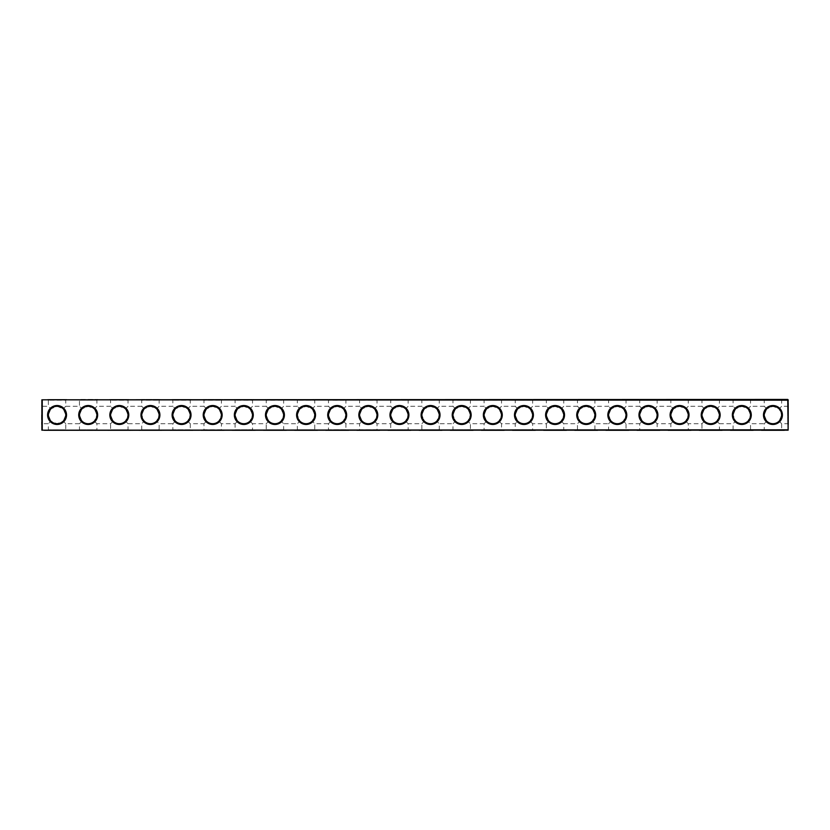 <?xml version="1.0" encoding="UTF-8"?>
<svg xmlns="http://www.w3.org/2000/svg" width="830" height="830" viewBox="0 0 830 830"><rect width="100%" height="100%" fill="white"/><g stroke="black" fill="none" stroke-linecap="round" stroke-linejoin="round"><path stroke-width="0.62" stroke-dasharray="4.15 3.11" d="M787.753 400.185L41.873 399.811L787.753 399.438L788.5 400.185L788.127 430.189L788.127 399.811M66.525 399.438L47.601 399.438L66.525 399.438L65.778 400.185L48.348 400.185L65.778 400.185L65.778 406.285L63.225 408.837L65.778 406.285L79.472 406.285L82.025 408.837L79.472 406.285L79.472 400.185L96.903 400.185L79.472 400.185L78.725 399.438L97.65 399.438L78.725 399.438M128.775 399.438L109.851 399.438L128.775 399.438L128.028 400.185L110.597 400.185L128.028 400.185L128.028 406.285L125.475 408.837L119.313 406.285L113.15 408.837L110.597 406.285L113.15 408.837L119.313 406.285L125.475 408.837L128.028 406.285L141.722 406.285L144.275 408.837L141.722 406.285L141.722 400.185L159.153 400.185L141.722 400.185L140.976 399.438L159.9 399.438L140.976 399.438M191.025 399.438L172.101 399.438L191.025 399.438L190.278 400.185L172.847 400.185L190.278 400.185L190.278 406.285L187.725 408.837L181.563 406.285L175.4 408.837L172.847 406.285L175.4 408.837L181.563 406.285L187.725 408.837L190.278 406.285L203.973 406.285L206.525 408.837L203.973 406.285L203.973 400.185L221.403 400.185L203.973 400.185L203.226 399.438L222.15 399.438L203.226 399.438M253.275 399.438L234.351 399.438L253.275 399.438L252.528 400.185L235.098 400.185L252.528 400.185L252.528 406.285L249.975 408.837L243.813 406.285L237.65 408.837L235.098 406.285L237.65 408.837L243.813 406.285L249.975 408.837L252.528 406.285L266.223 406.285L268.775 408.837L266.223 406.285L266.223 400.185L283.652 400.185L266.223 400.185L265.476 399.438L284.4 399.438L265.476 399.438M315.525 399.438L296.601 399.438L315.525 399.438L314.777 400.185L297.348 400.185L314.777 400.185L314.777 406.285L312.225 408.837L306.062 406.285L299.9 408.837L297.348 406.285L299.9 408.837L306.062 406.285L312.225 408.837L314.777 406.285L328.473 406.285L331.025 408.837L328.473 406.285L328.473 400.185L345.903 400.185L328.473 400.185L327.726 399.438L346.65 399.438L327.726 399.438M377.775 399.438L358.851 399.438L377.775 399.438L377.028 400.185L359.598 400.185L377.028 400.185L377.028 406.285L374.475 408.837L368.313 406.285L362.15 408.837L359.598 406.285L362.15 408.837L368.313 406.285L374.475 408.837L377.028 406.285L390.723 406.285L393.275 408.837L390.723 406.285L390.723 400.185L408.153 400.185L390.723 400.185L389.976 399.438L408.9 399.438L389.976 399.438M440.025 399.438L421.101 399.438L440.025 399.438L439.278 400.185L421.848 400.185L439.278 400.185L439.278 406.285L436.725 408.837L430.563 406.285L424.4 408.837L421.848 406.285L424.4 408.837L430.563 406.285L436.725 408.837L439.278 406.285L452.973 406.285L455.525 408.837L452.973 406.285L452.973 400.185L470.403 400.185L452.973 400.185L452.226 399.438L471.15 399.438L452.226 399.438M502.275 399.438L483.351 399.438L502.275 399.438L501.528 400.185L484.098 400.185L501.528 400.185L501.528 406.285L498.975 408.837L492.813 406.285L486.65 408.837L484.098 406.285L486.65 408.837L492.813 406.285L498.975 408.837L501.528 406.285L515.223 406.285L517.775 408.837L515.223 406.285L515.223 400.185L532.653 400.185L515.223 400.185L514.476 399.438L533.4 399.438L514.476 399.438M564.525 399.438L545.601 399.438L564.525 399.438L563.778 400.185L546.348 400.185L563.778 400.185L563.778 406.285L561.225 408.837L555.062 406.285L548.9 408.837L546.348 406.285L548.9 408.837L555.062 406.285L561.225 408.837L563.778 406.285L577.473 406.285L580.025 408.837L577.473 406.285L577.473 400.185L594.903 400.185L577.473 400.185L576.726 399.438L595.65 399.438L576.726 399.438M626.775 399.438L607.851 399.438L626.775 399.438L626.028 400.185L608.598 400.185L626.028 400.185L626.028 406.285L623.475 408.837L617.312 406.285L611.15 408.837L608.598 406.285L611.15 408.837L617.312 406.285L623.475 408.837L626.028 406.285L639.723 406.285L642.275 408.837L639.723 406.285L639.723 400.185L657.153 400.185L639.723 400.185L638.976 399.438L657.9 399.438L638.976 399.438M689.025 399.438L670.101 399.438L689.025 399.438L688.278 400.185L670.848 400.185L688.278 400.185L688.278 406.285L685.725 408.837L679.563 406.285L673.4 408.837L670.848 406.285L673.4 408.837L679.563 406.285L685.725 408.837L688.278 406.285L701.973 406.285L704.525 408.837L701.973 406.285L701.973 400.185L719.403 400.185L701.973 400.185L701.226 399.438L720.15 399.438L701.226 399.438M751.275 399.438L732.351 399.438L751.275 399.438L750.528 400.185L733.098 400.185L750.528 400.185L750.528 406.285L747.975 408.837L741.813 406.285L735.65 408.837L733.098 406.285L735.65 408.837L741.813 406.285L747.975 408.837L750.528 406.285L764.223 406.285L766.775 408.837L764.223 406.285L764.223 400.185L781.653 400.185L764.223 400.185L763.476 399.438L782.4 399.438L763.476 399.438M41.873 399.811L41.873 430.189L787.753 429.815M97.65 399.438L96.903 400.185L96.903 406.285L94.35 408.837L88.188 406.285L82.025 408.837L88.188 406.285L94.35 408.837L96.903 406.285L110.597 406.285L110.597 400.185L109.851 399.438M159.9 399.438L159.153 400.185L159.153 406.285L156.6 408.837L150.438 406.285L144.275 408.837L150.438 406.285L156.6 408.837L159.153 406.285L172.847 406.285L172.847 400.185L172.101 399.438M222.15 399.438L221.403 400.185L221.403 406.285L218.85 408.837L212.688 406.285L206.525 408.837L212.688 406.285L218.85 408.837L221.403 406.285L235.098 406.285L235.098 400.185L234.351 399.438M284.4 399.438L283.652 400.185L283.652 406.285L281.1 408.837L274.938 406.285L268.775 408.837L274.938 406.285L281.1 408.837L283.652 406.285L297.348 406.285L297.348 400.185L296.601 399.438M346.65 399.438L345.903 400.185L345.903 406.285L343.35 408.837L337.188 406.285L331.025 408.837L337.188 406.285L343.35 408.837L345.903 406.285L359.598 406.285L359.598 400.185L358.851 399.438M408.9 399.438L408.153 400.185L408.153 406.285L405.6 408.837L399.438 406.285L393.275 408.837L399.438 406.285L405.6 408.837L408.153 406.285L421.848 406.285L421.848 400.185L421.101 399.438M471.15 399.438L470.403 400.185L470.403 406.285L467.85 408.837L461.688 406.285L455.525 408.837L461.688 406.285L467.85 408.837L470.403 406.285L484.098 406.285L484.098 400.185L483.351 399.438M533.4 399.438L532.653 400.185L532.653 406.285L530.1 408.837L523.938 406.285L517.775 408.837L523.938 406.285L530.1 408.837L532.653 406.285L546.348 406.285L546.348 400.185L545.601 399.438M595.65 399.438L594.903 400.185L594.903 406.285L592.35 408.837L586.188 406.285L580.025 408.837L586.188 406.285L592.35 408.837L594.903 406.285L608.598 406.285L608.598 400.185L607.851 399.438M657.9 399.438L657.153 400.185L657.153 406.285L654.6 408.837L648.438 406.285L642.275 408.837L648.438 406.285L654.6 408.837L657.153 406.285L670.848 406.285L670.848 400.185L670.101 399.438M720.15 399.438L719.403 400.185L719.403 406.285L716.85 408.837L710.688 406.285L704.525 408.837L710.688 406.285L716.85 408.837L719.403 406.285L733.098 406.285L733.098 400.185L732.351 399.438M782.4 399.438L781.653 400.185L781.653 406.285L779.1 408.837L772.938 406.285L766.775 408.837L772.938 406.285L779.1 408.837L781.653 406.285L787.753 406.285L787.753 423.715L787.753 406.285L788.5 405.538L788.5 424.462L788.5 405.538M42.247 400.185L42.247 429.815M66.525 415A9.462 9.462 0 0 1 52.332 423.196A9.462 9.462 0 0 1 52.332 406.804A9.462 9.462 0 0 1 66.525 415M97.65 415A9.462 9.462 0 0 1 83.457 423.196A9.462 9.462 0 0 1 83.457 406.804A9.462 9.462 0 0 1 97.65 415M128.775 415A9.462 9.462 0 0 1 114.582 423.196A9.462 9.462 0 0 1 114.582 406.804A9.462 9.462 0 0 1 128.775 415M159.9 415A9.462 9.462 0 0 1 145.707 423.196A9.462 9.462 0 0 1 145.707 406.804A9.462 9.462 0 0 1 159.9 415M191.025 415A9.462 9.462 0 0 1 176.832 423.196A9.462 9.462 0 0 1 176.832 406.804A9.462 9.462 0 0 1 191.025 415M222.15 415A9.462 9.462 0 0 1 207.957 423.196A9.462 9.462 0 0 1 207.957 406.804A9.462 9.462 0 0 1 222.15 415M253.275 415A9.462 9.462 0 0 1 239.082 423.196A9.462 9.462 0 0 1 239.082 406.804A9.462 9.462 0 0 1 253.275 415M284.4 415A9.462 9.462 0 0 1 270.207 423.196A9.462 9.462 0 0 1 270.207 406.804A9.462 9.462 0 0 1 284.4 415M315.525 415A9.462 9.462 0 0 1 301.332 423.196A9.462 9.462 0 0 1 301.332 406.804A9.462 9.462 0 0 1 315.525 415M346.65 415A9.462 9.462 0 0 1 332.457 423.196A9.462 9.462 0 0 1 332.457 406.804A9.462 9.462 0 0 1 346.65 415M377.775 415A9.462 9.462 0 0 1 363.582 423.196A9.462 9.462 0 0 1 363.582 406.804A9.462 9.462 0 0 1 377.775 415M408.9 415A9.462 9.462 0 0 1 394.707 423.196A9.462 9.462 0 0 1 394.707 406.804A9.462 9.462 0 0 1 408.9 415M440.025 415A9.462 9.462 0 0 1 425.832 423.196A9.462 9.462 0 0 1 425.832 406.804A9.462 9.462 0 0 1 440.025 415M471.15 415A9.462 9.462 0 0 1 456.957 423.196A9.462 9.462 0 0 1 456.957 406.804A9.462 9.462 0 0 1 471.15 415M502.275 415A9.462 9.462 0 0 1 488.082 423.196A9.462 9.462 0 0 1 488.082 406.804A9.462 9.462 0 0 1 502.275 415M533.4 415A9.462 9.462 0 0 1 519.207 423.196A9.462 9.462 0 0 1 519.207 406.804A9.462 9.462 0 0 1 533.4 415M564.525 415A9.462 9.462 0 0 1 550.332 423.196A9.462 9.462 0 0 1 550.332 406.804A9.462 9.462 0 0 1 564.525 415M595.65 415A9.462 9.462 0 0 1 581.457 423.196A9.462 9.462 0 0 1 581.457 406.804A9.462 9.462 0 0 1 595.65 415M626.775 415A9.462 9.462 0 0 1 612.582 423.196A9.462 9.462 0 0 1 612.582 406.804A9.462 9.462 0 0 1 626.775 415M657.9 415A9.462 9.462 0 0 1 643.707 423.196A9.462 9.462 0 0 1 643.707 406.804A9.462 9.462 0 0 1 657.9 415M689.025 415A9.462 9.462 0 0 1 674.832 423.196A9.462 9.462 0 0 1 674.832 406.804A9.462 9.462 0 0 1 689.025 415M720.15 415A9.462 9.462 0 0 1 705.957 423.196A9.462 9.462 0 0 1 705.957 406.804A9.462 9.462 0 0 1 720.15 415M751.275 415A9.462 9.462 0 0 1 737.082 423.196A9.462 9.462 0 0 1 737.082 406.804A9.462 9.462 0 0 1 751.275 415M782.4 415A9.462 9.462 0 0 1 768.207 423.196A9.462 9.462 0 0 1 768.207 406.804A9.462 9.462 0 0 1 782.4 415M41.5 415L41.5 424.462L41.5 415M57.063 406.285L63.225 408.837L65.778 415A8.715 8.715 0 0 1 52.705 422.543A8.715 8.715 0 0 1 52.705 407.457A8.715 8.715 0 0 1 65.778 415L63.225 408.837C59.117 405.476 55.008 405.476 50.9 408.837L57.063 406.285M41.5 405.538L42.247 406.285L42.247 423.715L42.247 406.285L48.348 406.285L50.9 408.837L48.348 406.285L48.348 400.185L47.601 399.438M41.873 430.189L788.127 430.189M96.903 415A8.715 8.715 0 0 1 83.83 422.543A8.715 8.715 0 0 1 83.83 407.457A8.715 8.715 0 0 1 96.903 415L94.35 408.837L96.903 415L94.35 421.163L96.903 415M128.028 415A8.715 8.715 0 0 1 114.955 422.543A8.715 8.715 0 0 1 114.955 407.457A8.715 8.715 0 0 1 128.028 415L125.475 408.837L128.028 415L125.475 421.163L128.028 415M159.153 415A8.715 8.715 0 0 1 146.08 422.543A8.715 8.715 0 0 1 146.08 407.457A8.715 8.715 0 0 1 159.153 415L156.6 408.837L159.153 415L156.6 421.163L159.153 415M190.278 415A8.715 8.715 0 0 1 177.205 422.543A8.715 8.715 0 0 1 177.205 407.457A8.715 8.715 0 0 1 190.278 415L187.725 408.837L190.278 415L187.725 421.163L190.278 415M221.403 415A8.715 8.715 0 0 1 208.33 422.543A8.715 8.715 0 0 1 208.33 407.457A8.715 8.715 0 0 1 221.403 415L218.85 408.837L221.403 415L218.85 421.163L221.403 415M252.528 415A8.715 8.715 0 0 1 239.455 422.543A8.715 8.715 0 0 1 239.455 407.457A8.715 8.715 0 0 1 252.528 415L249.975 408.837L252.528 415L249.975 421.163L252.528 415M283.652 415A8.715 8.715 0 0 1 270.58 422.543A8.715 8.715 0 0 1 270.58 407.457A8.715 8.715 0 0 1 283.652 415L281.1 408.837L283.652 415L281.1 421.163L283.652 415M314.777 415A8.715 8.715 0 0 1 301.705 422.543A8.715 8.715 0 0 1 301.705 407.457A8.715 8.715 0 0 1 314.777 415L312.225 408.837L314.777 415L312.225 421.163L314.777 415M345.903 415A8.715 8.715 0 0 1 332.83 422.543A8.715 8.715 0 0 1 332.83 407.457A8.715 8.715 0 0 1 345.903 415L343.35 408.837L345.903 415L343.35 421.163L345.903 415M377.028 415A8.715 8.715 0 0 1 363.955 422.543A8.715 8.715 0 0 1 363.955 407.457A8.715 8.715 0 0 1 377.028 415L374.475 408.837L377.028 415L374.475 421.163L377.028 415M408.153 415A8.715 8.715 0 0 1 395.08 422.543A8.715 8.715 0 0 1 395.08 407.457A8.715 8.715 0 0 1 408.153 415L405.6 408.837L408.153 415L405.6 421.163L408.153 415M439.278 415A8.715 8.715 0 0 1 426.205 422.543A8.715 8.715 0 0 1 426.205 407.457A8.715 8.715 0 0 1 439.278 415L436.725 408.837L439.278 415L436.725 421.163L439.278 415M470.403 415A8.715 8.715 0 0 1 457.33 422.543A8.715 8.715 0 0 1 457.33 407.457A8.715 8.715 0 0 1 470.403 415L467.85 408.837L470.403 415L467.85 421.163L470.403 415M501.528 415A8.715 8.715 0 0 1 488.455 422.543A8.715 8.715 0 0 1 488.455 407.457A8.715 8.715 0 0 1 501.528 415L498.975 408.837L501.528 415L498.975 421.163L501.528 415M532.653 415A8.715 8.715 0 0 1 519.58 422.543A8.715 8.715 0 0 1 519.58 407.457A8.715 8.715 0 0 1 532.653 415L530.1 408.837L532.653 415L530.1 421.163L532.653 415M563.778 415A8.715 8.715 0 0 1 550.705 422.543A8.715 8.715 0 0 1 550.705 407.457A8.715 8.715 0 0 1 563.778 415L561.225 408.837L563.778 415L561.225 421.163L563.778 415M594.903 415A8.715 8.715 0 0 1 581.83 422.543A8.715 8.715 0 0 1 581.83 407.457A8.715 8.715 0 0 1 594.903 415L592.35 408.837L594.903 415L592.35 421.163L594.903 415M626.028 415A8.715 8.715 0 0 1 612.955 422.543A8.715 8.715 0 0 1 612.955 407.457A8.715 8.715 0 0 1 626.028 415L623.475 408.837L626.028 415L623.475 421.163L626.028 415M657.153 415A8.715 8.715 0 0 1 644.08 422.543A8.715 8.715 0 0 1 644.08 407.457A8.715 8.715 0 0 1 657.153 415L654.6 408.837L657.153 415L654.6 421.163L657.153 415M688.278 415A8.715 8.715 0 0 1 675.205 422.543A8.715 8.715 0 0 1 675.205 407.457A8.715 8.715 0 0 1 688.278 415L685.725 408.837L688.278 415L685.725 421.163L688.278 415M719.403 415A8.715 8.715 0 0 1 706.33 422.543A8.715 8.715 0 0 1 706.33 407.457A8.715 8.715 0 0 1 719.403 415L716.85 408.837L719.403 415L716.85 421.163L719.403 415M750.528 415A8.715 8.715 0 0 1 737.455 422.543A8.715 8.715 0 0 1 737.455 407.457A8.715 8.715 0 0 1 750.528 415L747.975 408.837L750.528 415L747.975 421.163L750.528 415M781.653 415A8.715 8.715 0 0 1 768.58 422.543A8.715 8.715 0 0 1 768.58 407.457A8.715 8.715 0 0 1 781.653 415L779.1 421.163L781.653 423.715L779.1 421.163L781.653 415L779.1 408.837L781.653 415M63.225 421.163L65.778 415L63.225 421.163L65.778 423.715L63.225 421.163C59.117 424.524 55.008 424.524 50.9 421.163L48.348 415L50.9 408.837L48.348 415L50.9 421.163L48.348 423.715L50.9 421.163L57.063 423.715L63.225 421.163M79.472 415L82.025 421.163L79.472 423.715L82.025 421.163L79.472 415L82.025 408.837L79.472 415M788.5 424.462L787.753 423.715L781.653 423.715L781.653 429.815L764.223 429.815L764.223 423.715L766.775 421.163L764.223 415L766.775 421.163L764.223 423.715L750.528 423.715L747.975 421.163L750.528 423.715L750.528 429.815L733.098 429.815L733.098 423.715L735.65 421.163L733.098 415L735.65 421.163L733.098 423.715L719.403 423.715L716.85 421.163L719.403 423.715L719.403 429.815L701.973 429.815L701.973 423.715L704.525 421.163L701.973 415L704.525 421.163L701.973 423.715L688.278 423.715L685.725 421.163L688.278 423.715L688.278 429.815L670.848 429.815L670.848 423.715L673.4 421.163L670.848 415L673.4 421.163L670.848 423.715L657.153 423.715L654.6 421.163L657.153 423.715L657.153 429.815L639.723 429.815L639.723 423.715L642.275 421.163L639.723 415L642.275 421.163L639.723 423.715L626.028 423.715L623.475 421.163L626.028 423.715L626.028 429.815L608.598 429.815L608.598 423.715L611.15 421.163L608.598 415L611.15 421.163L608.598 423.715L594.903 423.715L592.35 421.163L594.903 423.715L594.903 429.815L577.473 429.815L577.473 423.715L580.025 421.163L577.473 415L580.025 421.163L577.473 423.715L563.778 423.715L561.225 421.163L563.778 423.715L563.778 429.815L546.348 429.815L546.348 423.715L548.9 421.163L546.348 415L548.9 421.163L546.348 423.715L532.653 423.715L530.1 421.163L532.653 423.715L532.653 429.815L515.223 429.815L515.223 423.715L517.775 421.163L515.223 415L517.775 421.163L515.223 423.715L501.528 423.715L498.975 421.163L501.528 423.715L501.528 429.815L484.098 429.815L484.098 423.715L486.65 421.163L484.098 415L486.65 421.163L484.098 423.715L470.403 423.715L467.85 421.163L470.403 423.715L470.403 429.815L452.973 429.815L452.973 423.715L455.525 421.163L452.973 415L455.525 421.163L452.973 423.715L439.278 423.715L436.725 421.163L439.278 423.715L439.278 429.815L421.848 429.815L421.848 423.715L424.4 421.163L421.848 415L424.4 421.163L421.848 423.715L408.153 423.715L405.6 421.163L408.153 423.715L408.153 429.815L390.723 429.815L390.723 423.715L393.275 421.163L390.723 415L393.275 421.163L390.723 423.715L377.028 423.715L374.475 421.163L377.028 423.715L377.028 429.815L359.598 429.815L359.598 423.715L362.15 421.163L359.598 415L362.15 421.163L359.598 423.715L345.903 423.715L343.35 421.163L345.903 423.715L345.903 429.815L328.473 429.815L328.473 423.715L331.025 421.163L328.473 415L331.025 421.163L328.473 423.715L314.777 423.715L312.225 421.163L314.777 423.715L314.777 429.815L297.348 429.815L297.348 423.715L299.9 421.163L297.348 415L299.9 421.163L297.348 423.715L283.652 423.715L281.1 421.163L283.652 423.715L283.652 429.815L266.223 429.815L266.223 423.715L268.775 421.163L266.223 415L268.775 421.163L266.223 423.715L252.528 423.715L249.975 421.163L252.528 423.715L252.528 429.815L235.098 429.815L235.098 423.715L237.65 421.163L235.098 415L237.65 421.163L235.098 423.715L221.403 423.715L218.85 421.163L221.403 423.715L221.403 429.815L203.973 429.815L203.973 423.715L206.525 421.163L203.973 415L206.525 421.163L203.973 423.715L190.278 423.715L187.725 421.163L190.278 423.715L190.278 429.815L172.847 429.815L172.847 423.715L175.4 421.163L172.847 415L175.4 421.163L172.847 423.715L159.153 423.715L156.6 421.163L159.153 423.715L159.153 429.815L141.722 429.815L141.722 423.715L144.275 421.163L141.722 415L144.275 421.163L141.722 423.715L128.028 423.715L125.475 421.163L128.028 423.715L128.028 429.815L110.597 429.815L110.597 423.715L113.15 421.163L110.597 415L113.15 421.163L110.597 423.715L96.903 423.715L94.35 421.163L96.903 423.715L96.903 429.815L79.472 429.815L96.903 429.815L97.65 430.563L78.725 430.563L97.65 430.563M110.597 415L113.15 408.837L110.597 415M82.025 421.163C86.133 424.524 90.242 424.524 94.35 421.163C90.242 424.524 86.133 424.524 82.025 421.163M141.722 415L144.275 408.837L141.722 415M113.15 421.163C117.258 424.524 121.367 424.524 125.475 421.163C121.367 424.524 117.258 424.524 113.15 421.163M172.847 415L175.4 408.837L172.847 415M144.275 421.163C148.383 424.524 152.492 424.524 156.6 421.163C152.492 424.524 148.383 424.524 144.275 421.163M203.973 415L206.525 408.837L203.973 415M175.4 421.163C179.508 424.524 183.617 424.524 187.725 421.163C183.617 424.524 179.508 424.524 175.4 421.163M235.098 415L237.65 408.837L235.098 415M206.525 421.163C210.633 424.524 214.742 424.524 218.85 421.163C214.742 424.524 210.633 424.524 206.525 421.163M266.223 415L268.775 408.837L266.223 415M237.65 421.163C241.758 424.524 245.867 424.524 249.975 421.163C245.867 424.524 241.758 424.524 237.65 421.163M297.348 415L299.9 408.837L297.348 415M268.775 421.163C272.883 424.524 276.992 424.524 281.1 421.163C276.992 424.524 272.883 424.524 268.775 421.163M328.473 415L331.025 408.837L328.473 415M299.9 421.163C304.008 424.524 308.117 424.524 312.225 421.163C308.117 424.524 304.008 424.524 299.9 421.163M359.598 415L362.15 408.837L359.598 415M331.025 421.163C335.133 424.524 339.242 424.524 343.35 421.163C339.242 424.524 335.133 424.524 331.025 421.163M390.723 415L393.275 408.837L390.723 415M362.15 421.163C366.258 424.524 370.367 424.524 374.475 421.163C370.367 424.524 366.258 424.524 362.15 421.163M421.848 415L424.4 408.837L421.848 415M393.275 421.163C397.383 424.524 401.492 424.524 405.6 421.163C401.492 424.524 397.383 424.524 393.275 421.163M452.973 415L455.525 408.837L452.973 415M424.4 421.163C428.508 424.524 432.617 424.524 436.725 421.163C432.617 424.524 428.508 424.524 424.4 421.163M484.098 415L486.65 408.837L484.098 415M455.525 421.163C459.633 424.524 463.742 424.524 467.85 421.163C463.742 424.524 459.633 424.524 455.525 421.163M515.223 415L517.775 408.837L515.223 415M486.65 421.163C490.758 424.524 494.867 424.524 498.975 421.163C494.867 424.524 490.758 424.524 486.65 421.163M546.348 415L548.9 408.837L546.348 415M517.775 421.163C521.883 424.524 525.992 424.524 530.1 421.163C525.992 424.524 521.883 424.524 517.775 421.163M577.473 415L580.025 408.837L577.473 415M548.9 421.163C553.008 424.524 557.117 424.524 561.225 421.163C557.117 424.524 553.008 424.524 548.9 421.163M608.598 415L611.15 408.837L608.598 415M580.025 421.163C584.133 424.524 588.242 424.524 592.35 421.163C588.242 424.524 584.133 424.524 580.025 421.163M639.723 415L642.275 408.837L639.723 415M611.15 421.163C615.258 424.524 619.367 424.524 623.475 421.163C619.367 424.524 615.258 424.524 611.15 421.163M670.848 415L673.4 408.837L670.848 415M642.275 421.163C646.383 424.524 650.492 424.524 654.6 421.163C650.492 424.524 646.383 424.524 642.275 421.163M701.973 415L704.525 408.837L701.973 415M673.4 421.163C677.508 424.524 681.617 424.524 685.725 421.163C681.617 424.524 677.508 424.524 673.4 421.163M733.098 415L735.65 408.837L733.098 415M704.525 421.163C708.633 424.524 712.742 424.524 716.85 421.163C712.742 424.524 708.633 424.524 704.525 421.163M764.223 415L766.775 408.837L764.223 415M735.65 421.163C739.758 424.524 743.867 424.524 747.975 421.163C743.867 424.524 739.758 424.524 735.65 421.163M766.775 421.163C770.883 424.524 774.992 424.524 779.1 421.163C774.992 424.524 770.883 424.524 766.775 421.163M44.239 430.563L785.761 430.065L44.239 430.563M78.725 430.563L79.472 429.815L79.472 423.715L65.778 423.715L65.778 429.815L48.348 429.815L65.778 429.815L66.525 430.563L47.601 430.563L66.525 430.563M109.851 430.563L110.597 429.815L128.028 429.815L128.775 430.563L109.851 430.563L128.775 430.563M140.976 430.563L141.722 429.815L159.153 429.815L159.9 430.563L140.976 430.563L159.9 430.563M172.101 430.563L172.847 429.815L190.278 429.815L191.025 430.563L172.101 430.563L191.025 430.563M203.226 430.563L203.973 429.815L221.403 429.815L222.15 430.563L203.226 430.563L222.15 430.563M234.351 430.563L235.098 429.815L252.528 429.815L253.275 430.563L234.351 430.563L253.275 430.563M265.476 430.563L266.223 429.815L283.652 429.815L284.4 430.563L265.476 430.563L284.4 430.563M296.601 430.563L297.348 429.815L314.777 429.815L315.525 430.563L296.601 430.563L315.525 430.563M327.726 430.563L328.473 429.815L345.903 429.815L346.65 430.563L327.726 430.563L346.65 430.563M358.851 430.563L359.598 429.815L377.028 429.815L377.775 430.563L358.851 430.563L377.775 430.563M389.976 430.563L390.723 429.815L408.153 429.815L408.9 430.563L389.976 430.563L408.9 430.563M421.101 430.563L421.848 429.815L439.278 429.815L440.025 430.563L421.101 430.563L440.025 430.563M452.226 430.563L452.973 429.815L470.403 429.815L471.15 430.563L452.226 430.563L471.15 430.563M483.351 430.563L484.098 429.815L501.528 429.815L502.275 430.563L483.351 430.563L502.275 430.563M514.476 430.563L515.223 429.815L532.653 429.815L533.4 430.563L514.476 430.563L533.4 430.563M545.601 430.563L546.348 429.815L563.778 429.815L564.525 430.563L545.601 430.563L564.525 430.563M576.726 430.563L577.473 429.815L594.903 429.815L595.65 430.563L576.726 430.563L595.65 430.563M607.851 430.563L608.598 429.815L626.028 429.815L626.775 430.563L607.851 430.563L626.775 430.563M638.976 430.563L639.723 429.815L657.153 429.815L657.9 430.563L638.976 430.563L657.9 430.563M670.101 430.563L670.848 429.815L688.278 429.815L689.025 430.563L670.101 430.563L689.025 430.563M701.226 430.563L701.973 429.815L719.403 429.815L720.15 430.563L701.226 430.563L720.15 430.563M732.351 430.563L733.098 429.815L750.528 429.815L751.275 430.563L732.351 430.563L751.275 430.563M763.476 430.563L764.223 429.815L781.653 429.815L782.4 430.563L763.476 430.563L782.4 430.563M99.642 430.563L76.734 430.563L99.642 430.065M68.517 430.563L45.609 430.563L68.517 430.065M130.767 430.563L107.859 430.563L130.767 430.065M161.892 430.563L138.984 430.563L161.892 430.065M193.017 430.563L170.109 430.563L193.017 430.065M224.142 430.563L201.234 430.563L224.142 430.065M255.267 430.563L232.359 430.563L255.267 430.065M286.392 430.563L263.484 430.563L286.392 430.065M317.517 430.563L294.608 430.563L317.517 430.065M348.642 430.563L325.733 430.563L348.642 430.065M379.767 430.563L356.858 430.563L379.767 430.065M410.892 430.563L387.983 430.563L410.892 430.065M442.017 430.563L419.108 430.563L442.017 430.065M473.142 430.563L450.233 430.563L473.142 430.065M504.267 430.563L481.358 430.563L504.267 430.065M535.392 430.563L512.484 430.563L535.392 430.065M566.517 430.563L543.609 430.563L566.517 430.065M597.642 430.563L574.734 430.563L597.642 430.065M628.767 430.563L605.859 430.563L628.767 430.065M659.892 430.563L636.984 430.563L659.892 430.065M691.017 430.563L668.109 430.563L691.017 430.065M722.142 430.563L699.234 430.563L722.142 430.065M753.267 430.563L730.359 430.563L753.267 430.065M784.392 430.563L761.484 430.563L784.392 430.065M45.795 430.065L44.602 429.94L45.795 430.065M44.862 430.065L45.671 430.065L44.872 429.94M47.601 430.563L48.348 429.815L48.348 423.715L42.247 423.715L41.5 424.462"/><path stroke-width="1.25" d="M787.753 400.185L41.873 399.811L787.753 399.438L788.127 430.189L788.127 399.811M41.873 399.811L41.873 430.189L787.753 429.815M42.247 400.185L42.247 429.815M782.4 415A9.462 9.462 0 0 1 768.207 423.196A9.462 9.462 0 0 1 768.207 406.804A9.462 9.462 0 0 1 782.4 415M751.275 415A9.462 9.462 0 0 1 737.082 423.196A9.462 9.462 0 0 1 737.082 406.804A9.462 9.462 0 0 1 751.275 415M720.15 415A9.462 9.462 0 0 1 705.957 423.196A9.462 9.462 0 0 1 705.957 406.804A9.462 9.462 0 0 1 720.15 415M689.025 415A9.462 9.462 0 0 1 674.832 423.196A9.462 9.462 0 0 1 674.832 406.804A9.462 9.462 0 0 1 689.025 415M657.9 415A9.462 9.462 0 0 1 643.707 423.196A9.462 9.462 0 0 1 643.707 406.804A9.462 9.462 0 0 1 657.9 415M626.775 415A9.462 9.462 0 0 1 612.582 423.196A9.462 9.462 0 0 1 612.582 406.804A9.462 9.462 0 0 1 626.775 415M595.65 415A9.462 9.462 0 0 1 581.457 423.196A9.462 9.462 0 0 1 581.457 406.804A9.462 9.462 0 0 1 595.65 415M564.525 415A9.462 9.462 0 0 1 550.332 423.196A9.462 9.462 0 0 1 550.332 406.804A9.462 9.462 0 0 1 564.525 415M533.4 415A9.462 9.462 0 0 1 519.207 423.196A9.462 9.462 0 0 1 519.207 406.804A9.462 9.462 0 0 1 533.4 415M502.275 415A9.462 9.462 0 0 1 488.082 423.196A9.462 9.462 0 0 1 488.082 406.804A9.462 9.462 0 0 1 502.275 415M471.15 415A9.462 9.462 0 0 1 456.957 423.196A9.462 9.462 0 0 1 456.957 406.804A9.462 9.462 0 0 1 471.15 415M440.025 415A9.462 9.462 0 0 1 425.832 423.196A9.462 9.462 0 0 1 425.832 406.804A9.462 9.462 0 0 1 440.025 415M408.9 415A9.462 9.462 0 0 1 394.707 423.196A9.462 9.462 0 0 1 394.707 406.804A9.462 9.462 0 0 1 408.9 415M377.775 415A9.462 9.462 0 0 1 363.582 423.196A9.462 9.462 0 0 1 363.582 406.804A9.462 9.462 0 0 1 377.775 415M346.65 415A9.462 9.462 0 0 1 332.457 423.196A9.462 9.462 0 0 1 332.457 406.804A9.462 9.462 0 0 1 346.65 415M315.525 415A9.462 9.462 0 0 1 301.332 423.196A9.462 9.462 0 0 1 301.332 406.804A9.462 9.462 0 0 1 315.525 415M284.4 415A9.462 9.462 0 0 1 270.207 423.196A9.462 9.462 0 0 1 270.207 406.804A9.462 9.462 0 0 1 284.4 415M253.275 415A9.462 9.462 0 0 1 239.082 423.196A9.462 9.462 0 0 1 239.082 406.804A9.462 9.462 0 0 1 253.275 415M222.15 415A9.462 9.462 0 0 1 207.957 423.196A9.462 9.462 0 0 1 207.957 406.804A9.462 9.462 0 0 1 222.15 415M191.025 415A9.462 9.462 0 0 1 176.832 423.196A9.462 9.462 0 0 1 176.832 406.804A9.462 9.462 0 0 1 191.025 415M159.9 415A9.462 9.462 0 0 1 145.707 423.196A9.462 9.462 0 0 1 145.707 406.804A9.462 9.462 0 0 1 159.9 415M128.775 415A9.462 9.462 0 0 1 114.582 423.196A9.462 9.462 0 0 1 114.582 406.804A9.462 9.462 0 0 1 128.775 415M97.65 415A9.462 9.462 0 0 1 83.457 423.196A9.462 9.462 0 0 1 83.457 406.804A9.462 9.462 0 0 1 97.65 415M66.525 415A9.462 9.462 0 0 1 52.332 423.196A9.462 9.462 0 0 1 52.332 406.804A9.462 9.462 0 0 1 66.525 415M41.873 430.189L788.127 430.189M781.653 415A8.715 8.715 0 0 1 768.58 422.543A8.715 8.715 0 0 1 768.58 407.457A8.715 8.715 0 0 1 781.653 415M750.528 415A8.715 8.715 0 0 1 737.455 422.543A8.715 8.715 0 0 1 737.455 407.457A8.715 8.715 0 0 1 750.528 415M719.403 415A8.715 8.715 0 0 1 706.33 422.543A8.715 8.715 0 0 1 706.33 407.457A8.715 8.715 0 0 1 719.403 415M688.278 415A8.715 8.715 0 0 1 675.205 422.543A8.715 8.715 0 0 1 675.205 407.457A8.715 8.715 0 0 1 688.278 415M657.153 415A8.715 8.715 0 0 1 644.08 422.543A8.715 8.715 0 0 1 644.08 407.457A8.715 8.715 0 0 1 657.153 415M626.028 415A8.715 8.715 0 0 1 612.955 422.543A8.715 8.715 0 0 1 612.955 407.457A8.715 8.715 0 0 1 626.028 415M594.903 415A8.715 8.715 0 0 1 581.83 422.543A8.715 8.715 0 0 1 581.83 407.457A8.715 8.715 0 0 1 594.903 415M563.778 415A8.715 8.715 0 0 1 550.705 422.543A8.715 8.715 0 0 1 550.705 407.457A8.715 8.715 0 0 1 563.778 415M532.653 415A8.715 8.715 0 0 1 519.58 422.543A8.715 8.715 0 0 1 519.58 407.457A8.715 8.715 0 0 1 532.653 415M501.528 415A8.715 8.715 0 0 1 488.455 422.543A8.715 8.715 0 0 1 488.455 407.457A8.715 8.715 0 0 1 501.528 415M470.403 415A8.715 8.715 0 0 1 457.33 422.543A8.715 8.715 0 0 1 457.33 407.457A8.715 8.715 0 0 1 470.403 415M439.278 415A8.715 8.715 0 0 1 426.205 422.543A8.715 8.715 0 0 1 426.205 407.457A8.715 8.715 0 0 1 439.278 415M408.153 415A8.715 8.715 0 0 1 395.08 422.543A8.715 8.715 0 0 1 395.08 407.457A8.715 8.715 0 0 1 408.153 415M377.028 415A8.715 8.715 0 0 1 363.955 422.543A8.715 8.715 0 0 1 363.955 407.457A8.715 8.715 0 0 1 377.028 415M345.903 415A8.715 8.715 0 0 1 332.83 422.543A8.715 8.715 0 0 1 332.83 407.457A8.715 8.715 0 0 1 345.903 415M314.777 415A8.715 8.715 0 0 1 301.705 422.543A8.715 8.715 0 0 1 301.705 407.457A8.715 8.715 0 0 1 314.777 415M283.652 415A8.715 8.715 0 0 1 270.58 422.543A8.715 8.715 0 0 1 270.58 407.457A8.715 8.715 0 0 1 283.652 415M252.528 415A8.715 8.715 0 0 1 239.455 422.543A8.715 8.715 0 0 1 239.455 407.457A8.715 8.715 0 0 1 252.528 415M221.403 415A8.715 8.715 0 0 1 208.33 422.543A8.715 8.715 0 0 1 208.33 407.457A8.715 8.715 0 0 1 221.403 415M190.278 415A8.715 8.715 0 0 1 177.205 422.543A8.715 8.715 0 0 1 177.205 407.457A8.715 8.715 0 0 1 190.278 415M159.153 415A8.715 8.715 0 0 1 146.08 422.543A8.715 8.715 0 0 1 146.08 407.457A8.715 8.715 0 0 1 159.153 415M128.028 415A8.715 8.715 0 0 1 114.955 422.543A8.715 8.715 0 0 1 114.955 407.457A8.715 8.715 0 0 1 128.028 415M96.903 415A8.715 8.715 0 0 1 83.83 422.543A8.715 8.715 0 0 1 83.83 407.457A8.715 8.715 0 0 1 96.903 415M65.778 415A8.715 8.715 0 0 1 52.705 422.543A8.715 8.715 0 0 1 52.705 407.457A8.715 8.715 0 0 1 65.778 415"/></g></svg>
